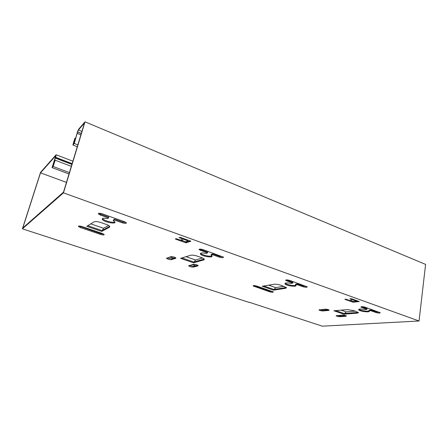 <?xml version="1.0" encoding="UTF-8"?>
<svg xmlns="http://www.w3.org/2000/svg" width="448" height="448" viewBox="0 0 448 448"><rect width="100%" height="100%" fill="white"/><g stroke="black" fill="none" stroke-linecap="round" stroke-linejoin="round"><path stroke-width="0.67" d="M77.314 132.72L74.273 143.461L72.89 145.001L74.766 138.482L73.371 143.92L74.278 142.912L77.549 131.645L78.68 129.158L85.008 121.828L63.459 192.858L22.4 228.838L40.561 172.346L56.028 154.885L55.989 155.999L52.483 166.662L53.183 165.917L55.199 160.199L53.122 166.477L52.052 167.614L55.91 155.54L40.505 172.844L22.781 227.998L63.487 192.17L84.482 122.987L78.428 129.976L81.922 131.41M52.052 167.614L69.003 173.981M69.418 172.614L53.122 166.477M55.199 160.199L71.322 166.354M66.45 182.409L40.505 172.844M249.413 302.316L322.325 326.172L419.042 320.998L425.6 264.404L85.008 121.828M325.5 310.061L325.657 309.165M249.346 302.49L22.4 228.838M169.837 257.029L173.589 258.306M192.175 264.622L195.681 265.815M419.042 320.998L63.459 192.858M360.926 307.054L366.99 309.366L365.12 309.523C360.853 308.795 358.702 308.879 358.658 309.786C359.464 311.371 370.423 312.749 369.146 311.097L368.911 310.862L370.798 310.71L375.939 312.53C378.42 313.18 379.854 313.236 380.234 312.704L365.215 307.21C362.706 306.555 361.273 306.499 360.926 307.054L360.959 306.841M285.695 280.381L292.779 283.119L291.082 283.394C286.877 282.671 284.844 282.834 284.99 283.87C286.037 285.751 297.405 287.302 295.87 285.337L295.422 284.922L297.13 284.654L303.005 286.731C305.575 287.426 306.986 287.459 307.233 286.832L289.912 280.47C287.308 279.765 285.902 279.737 285.695 280.381L285.751 280.078M200.424 254.055L200.446 254.061C201.79 256.334 213.763 258.199 211.91 255.853L211.081 255.153L212.537 254.733L219.313 257.13C221.984 257.874 223.367 257.88 223.451 257.158L203.246 249.687C200.542 248.931 199.164 248.926 199.119 249.67L199.214 249.256M211.915 255.864C210.336 256.995 201.6 255.013 200.626 253.299L200.441 254.083C200.088 252.913 201.964 252.683 206.08 253.389L207.519 252.958L199.119 249.67M98.403 213.92L100.481 215.096L108.55 217.946L107.47 218.585C103.499 217.896 101.802 218.198 102.374 219.486C104.11 222.191 117.04 224.599 114.772 221.788L113.299 220.64L114.402 220.018L122.304 222.813C125.076 223.614 126.42 223.608 126.336 222.785L124.41 221.693L102.424 213.881C99.613 213.063 98.274 213.074 98.403 213.92L98.56 213.377M357.414 313.146L358.478 312.553L353.595 310.559L347.239 309.618L333.883 310.772L343.89 314.194L357.414 313.146L357.521 312.463L358.26 312.334M285.762 288.277L286.53 287.588L280.722 285.18C278.197 284.385 276.018 284.077 274.187 284.262L262.209 286.272L273.549 290.147L285.762 288.277L285.897 287.554L286.39 287.431M203.935 259.879L204.383 259.118L201.807 257.695L197.355 256.144C194.499 255.242 192.265 254.946 190.652 255.265L180.589 258.367L193.547 262.797L203.935 259.879L204.322 259.039M109.603 227.136L109.738 226.352C109.217 225.708 108.046 225.058 106.215 224.403L101.046 222.6C97.787 221.564 95.502 221.295 94.198 221.788L86.794 226.302L101.746 231.414L109.603 227.136L109.799 226.442M345.895 316.294L340.166 316.708C338.33 316.663 336.974 316.355 336.095 315.778L342.294 315.067C344.159 315.106 345.537 315.414 346.422 315.997L345.895 316.294L345.985 315.711M328.686 310.43L323.086 310.923C321.238 310.895 319.861 310.576 318.937 309.971L324.974 309.17C326.844 309.193 328.25 309.512 329.179 310.128L328.686 310.43L328.782 309.854M197.921 265.899L193.508 267.075C191.621 267.154 190.019 266.75 188.714 265.877L193.284 264.32C195.199 264.236 196.818 264.639 198.145 265.535L197.921 265.899L198.033 265.412M175.683 258.328L171.517 259.633C169.624 259.728 167.983 259.314 166.594 258.378L170.878 256.693C172.799 256.586 174.462 257.006 175.874 257.953L175.683 258.328L175.795 257.869M253.131 285.953L269.578 291.754C271.891 292.37 273.14 292.421 273.336 291.906L256.878 286.104C254.542 285.471 253.294 285.426 253.131 285.953L253.182 285.706M78.456 226.509L80.444 227.578L100.57 234.405C103.029 235.105 104.233 235.127 104.171 234.478L102.312 233.481L82.046 226.582C79.559 225.865 78.361 225.842 78.456 226.509L78.574 226.1M351.921 300.401L350.532 300.093L351.921 300.401M355.986 300.933L356.076 301.258L351.994 301.347L345.929 299.186L344.848 299.348L353.17 302.221L359.29 301.554L351.456 298.721L349.888 298.749L355.986 300.933L356.07 300.373M182.907 240.055L181.227 239.63L182.907 240.055M190.831 241.276L185.769 242.794L175.342 239.03L176.098 238.683L185.623 241.746L187.645 241.018L187.141 240.503L178.987 237.586L180.314 237.373L190.848 241.186M170.1 256.945L173.858 258.222M192.455 264.55L195.966 265.742M379.674 312.357L376.04 311.825L370.899 309.999L369.018 310.156L368.911 310.862M368.984 310.923C367.494 311.702 360.091 310.475 358.921 309.254M361.76 307.518L361.872 306.802L367.097 308.655L366.99 309.366M361.872 306.802L361.558 306.678M306.807 286.513L303.139 285.986L297.265 283.903L295.557 284.178L295.422 284.922M295.798 285.242C294.28 286.199 286.261 284.665 285.208 283.22M286.798 281.002L286.938 280.241L292.919 282.363L292.779 283.119M286.938 280.241L286.233 279.938M223.138 256.878L219.492 256.34L212.716 253.938L211.26 254.363L211.081 255.153M200.609 250.516L200.799 249.71L207.704 252.162L207.519 252.958M200.799 249.71L199.601 249.138M126.101 222.544L122.534 221.973L114.638 219.173L113.534 219.8L113.299 220.64M114.862 221.934C113.182 223.166 103.852 220.679 102.609 218.652L102.514 218.506M100.481 215.096L100.722 214.245L108.786 217.101L108.55 217.946M100.722 214.245L98.874 213.298M323.086 310.923L323.198 310.268L328.619 309.781M323.198 310.268L319.614 309.663M340.166 316.708L340.267 316.053L345.828 315.644M340.267 316.053L336.795 315.482M171.517 259.633L171.696 258.905L175.56 257.684M171.696 258.905L167.093 257.919M193.508 267.075L193.676 266.358L197.803 265.244M193.676 266.358L189.23 265.44M272.849 291.575L269.718 291.06L253.736 285.583M103.841 234.181L100.789 233.638L79.005 226.022M356.087 301.202L357.874 301.017M356.076 301.258L356.154 300.406M186.34 242.861L186.536 242.043L189.952 240.828M186.536 242.043L185.17 241.69M187.645 241.018L187.662 240.005M344.859 313.454L357.521 312.463M274.462 289.324L285.897 287.554M194.382 261.867L204.114 259.112M102.463 230.356L109.749 226.369M81.306 133.442L77.672 131.958L78.68 129.158M75.034 138.124L75.662 138.376M72.89 145.001L77.269 146.742M77.834 144.883L74.273 143.461M370.798 310.71L370.899 309.999M297.13 284.654L297.265 283.903M212.537 254.733L212.716 253.938M114.402 220.018L114.638 219.173M187.141 240.503L187.292 239.87M343.89 314.194L346.102 311.875L355.236 311.125M346.102 311.875L341.096 310.15M273.549 290.147L275.677 287.599L283.926 286.294M275.677 287.599L268.671 285.186M193.547 262.797L195.541 259.98L202.53 257.97M195.541 259.98L186.015 256.693M101.746 231.414L103.544 228.273L108.612 225.462M103.544 228.273L90.776 223.871M55.21 158.049L71.898 164.45M55.289 157.5L72.016 164.063M55.524 156.929L55.513 157.27L72.139 163.66M56.045 154.874L55.927 155.635M56.028 154.885L55.922 155.674M77.549 131.645L77.801 131.359M77.308 132.776L77.661 132.07L81.273 133.549M77.084 133.722L77.336 133.431L80.875 134.87M375.939 312.53L376.04 311.825M303.005 286.731L303.139 285.986M219.313 257.13L219.492 256.34M122.304 222.813L122.534 221.973M269.578 291.754L269.718 291.06M254.246 286.552L254.391 285.852M100.57 234.405L100.789 233.638M80.444 227.578L80.674 226.8M353.17 302.221L353.276 301.526M352.626 302.142L352.733 301.448M185.769 242.794L185.965 241.97M175.582 239.17L175.661 238.851M335.675 310.615L344.669 313.695M263.816 285.998L274.277 289.587M181.933 257.953L194.202 262.153M87.78 225.702L102.301 230.675M56.202 154.778L72.878 161.213M358.658 309.786L358.725 309.372M284.99 283.87L285.102 283.282M102.374 219.486L102.609 218.652M166.594 258.378L166.673 258.065M188.714 265.877L188.782 265.58"/></g></svg>
